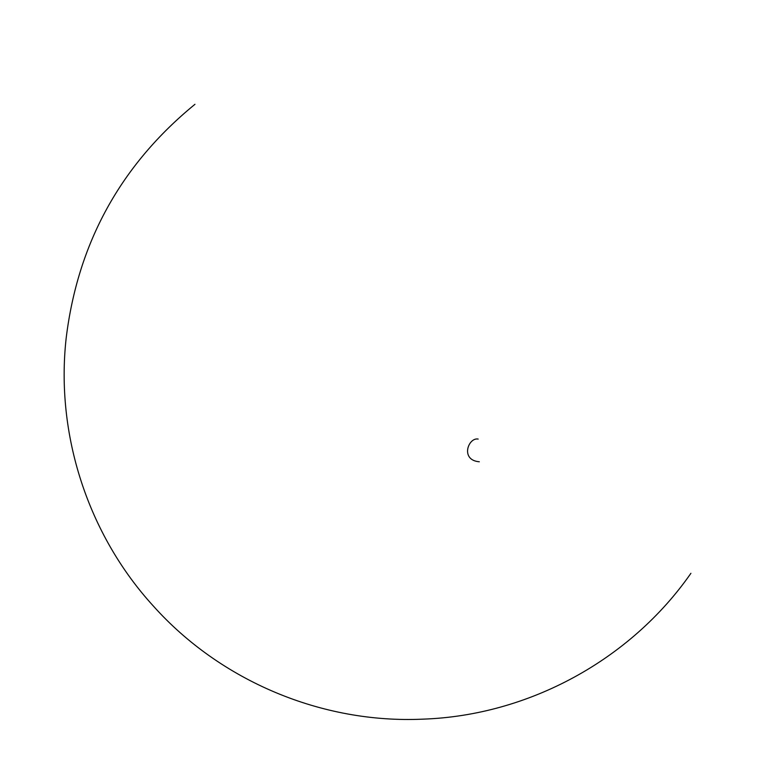 <?xml version="1.0" encoding="UTF-8"?>
<svg xmlns="http://www.w3.org/2000/svg" width="757" height="757" viewBox="0 0 757 757"><rect width="100%" height="100%" fill="white"/><g stroke="black" fill="none" stroke-linecap="round" stroke-linejoin="round"><path stroke-width="1.14" d="M194.965 104.296C120.732 164.998 77.801 242.94 66.171 338.133C55.422 434.404 87.916 534.395 153.245 605.922C220.495 681.13 322.113 723.787 422.898 719.15C528.462 715.535 630.543 659.972 690.914 573.304M478.169 439.06C468.309 437.149 459.821 460.18 479.323 461.779"/></g></svg>

